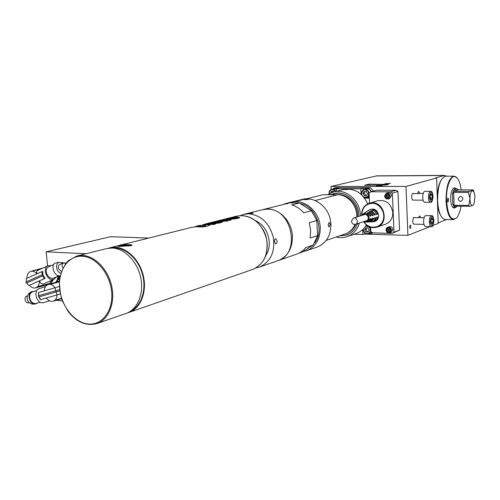 <?xml version="1.0" encoding="UTF-8"?>
<svg xmlns="http://www.w3.org/2000/svg" width="500" height="500" viewBox="0 0 500 500"><rect width="100%" height="100%" fill="white"/><g stroke="black" fill="none" stroke-linecap="round" stroke-linejoin="round"><path stroke-width="0.75" d="M210.238 225.113L207.738 224.669L207.325 224.131L204.144 224.931L205.463 225.094L204.244 225.538L195.975 226.3L198.231 225.731L196.287 226.219M306.794 249.15L312.119 245.75M314.756 242.787C324.819 230.156 315.887 206.019 300.294 203.562M303.606 205.712L307.738 208.388M316.981 224.231L317.375 231.6M277.875 260.688L278.275 260.55C287.775 256.5 292.494 248.363 292.419 236.137C291.894 219.613 276.175 205.688 262.938 209.594L289.775 202.894L299.419 202.994L311.337 210.719L303.744 212.806C300.306 208.837 296.288 206.225 291.694 204.956L299.419 202.994M296.594 254.181L296.794 254.112C300.275 252.862 303.231 250.706 305.656 247.638L313.188 245.075L302.15 252.113L298.769 253.287M277.156 240.894C277.087 242.712 276.569 243.706 275.6 243.881L274.481 241.725C274.456 239.9 274.906 238.9 275.837 238.725L277.156 240.894M265.825 255.5C268.381 251.562 269.531 246.969 269.269 241.731C268.181 231.681 263.569 224.631 255.425 220.588M240.394 215.562L243.719 214.387L248.738 213.812C261.163 215.2 269.356 223.056 273.337 237.375C275.212 252.006 270.619 261.9 259.575 267.044L255.994 267.931M252.075 212.975L253.25 213.225L248.156 213.569L252.075 212.975M243.719 214.387L262.319 209.744L267.244 209.175C292.137 208.062 301.337 254.037 277.675 260.756L277.469 260.825M313.188 245.075L317.587 235.637L316.781 220.481L311.337 210.719M317.587 235.637L310.087 238.081L310.706 230.438L309.256 222.712L316.781 220.481M345.037 233.975L345.194 233.919C349.669 232.288 352.962 229.125 355.075 224.431M356.712 217.044C357.419 205.613 347.806 194.506 337.587 194.762L323.15 194.688L305.119 199.194M306.675 198.8L304.587 198.831L284.525 203.825L287.3 203.806M337.025 194.756C347.638 193.25 358.488 204.694 357.656 216.744M355.944 224.175C354.206 227.975 351.606 230.763 348.144 232.544M345.106 194.431C340.444 192.694 335.95 192.794 331.619 194.731M340.244 235.606C346.369 235.844 351.356 233.419 355.2 228.337M339.756 235.769L346.669 235.006M334.312 193.512L331.119 194.731M304.794 199.762L308.244 199.419L304.794 199.762M328.106 225.012L329.181 222.331L330.3 224.331L329.038 227L328.106 225.012M290.881 202.65L303.006 199.594C315.663 195.881 330.531 208.75 330.919 224.137C330.906 235.525 326.362 243.144 317.275 247L317.081 247.062M291.887 202.369C304.713 198.606 319.819 211.762 320.244 227.463C320.256 239.081 315.656 246.85 306.456 250.756L302.9 251.631M345.181 189.638L348.294 189.356L345.181 189.638M327.681 194.713L333.719 191.931C345.9 188.375 360.087 200.444 360.381 214.956L360.406 215.881M359.444 223.025C357.3 229.788 353.212 234.312 347.169 236.612C343.594 237.844 339.925 237.969 336.175 236.994M330.906 194.725L334.056 193.575C345.375 190.231 358.581 201.444 358.856 214.925L358.875 216.363M357.594 223.631C355.444 229.3 351.763 233.113 346.544 235.05L339.325 235.919M366.413 224.988C363.956 229.062 360.625 231.863 356.413 233.4L356.225 233.463M333.719 191.931L343.212 189.562C354.119 187.794 362.287 192.562 367.719 203.863M462.931 198.925C462.594 197.075 461.544 196.306 459.787 196.612L458.288 198.888C458.631 200.75 459.688 201.519 461.456 201.194L462.931 198.925M473.862 204.156L472.881 205.406L473.975 203.912L474.969 196.619L474.162 192.306L472.45 190.562L472.081 190.688C470.744 191.756 470.025 194.338 469.931 198.431L468.425 192.488L468.738 191.369L472.081 190.688M457.113 189.088L453.587 190.225L455.731 188.219L458.525 189.85L454 191.325L453.531 190.244L452.494 193.819L453.681 192.438L454.087 205.269L468.806 205.425L469.931 198.431M469.963 199.519C470.294 203.45 471.144 205.463 472.519 205.544L469.181 206.294L468.806 205.425M472.881 205.406L472.519 205.544M472.45 190.562L473.119 189.881L473.988 191.9M454 191.325L468.738 191.369M458.525 189.85L473.119 189.881M453.681 192.438L468.425 192.488M454.087 205.269L452.825 204.106L454.069 206.881L454.475 206.131L469.181 206.294M452.494 193.819L452.825 204.106M454.069 206.881L455.431 207.669L457.331 206.163M49.575 284.156L51.806 283.5L51.925 283.906L49.538 284.169M51.925 283.906L59.344 281.85M51.806 283.5L59.369 281.413M46.312 297.994C48.438 300.706 50.75 301.762 53.263 301.169C55.606 300.306 56.875 298.225 57.056 294.919L40.412 299.681L38.363 295.794L59.619 289.637M38.862 295.644L38.494 292.55L38.756 295.675M54.381 300.831L56.544 299.781L56.662 300.181L54.413 300.825M61.513 298.294L56.544 299.781M61.644 298.688L56.662 300.181M27.163 295.975L26.844 296.069C25.294 296.737 24.737 298.131 25.181 300.25C25.938 302.269 27.15 303.156 28.819 302.906L29.156 302.812M29.081 293.256L28.788 293.45C25.8 298.131 26.825 301.669 31.856 304.069L32.275 304.081M38.112 302.838L34.769 304.144C29.719 304.044 26.988 294.575 31.206 291.831L34.706 291.175M36.869 290.538L32.663 291.775C30.056 292.913 29.125 295.281 29.881 298.888C31.175 302.325 33.225 303.837 36.031 303.431L40.275 302.225M39.55 288.475L39.494 288.494C32.538 290.138 36.781 304.819 43.556 302.556L43.619 302.544M40.556 299.644L39.206 296.831L56.156 291.931L57.056 294.919L60.35 293.956M55.8 290.738L56.144 291.938L59.787 290.887L38.706 296.975M38.494 292.55L59.337 286.494M55.806 290.731L54.962 287.731C53.031 285.031 50.838 283.944 48.381 284.488C45.956 285.331 44.575 287.462 44.244 290.869M44.781 285.363L46.837 284.581L44.775 285.344M45.412 285.025L44.419 285.506M45.475 285.012L44.413 285.481M44.731 285.325L45.181 285.188L44.731 285.325M45.006 285.406L47.344 284.406L44.994 285.369M35.562 287.881C38.15 286.944 39.431 284.6 39.394 280.863L29.325 285.312C31.288 287.525 33.363 288.381 35.562 287.881L45.888 285.188L48.463 283.994L37.35 287.337L39.375 286.075L39.519 286.462M48.425 283.825L39.375 286.075M42.919 274.469L43.338 275.637L42.806 275.788L42.387 274.625L42.919 274.469L42.688 271.331L41.856 271.619L42.25 274.688M43.331 275.644L42.675 275.881L44.375 278.606L29.356 285.344M54.181 279.25L43.288 283.975C41.606 284.237 40.35 283.188 39.525 280.825L45.2 278.312L43.325 275.644M45.2 278.312L44.375 278.606M31.9 271.05L42.925 268.025M33.719 270.319L33.856 270.712L31.025 271.275C28.388 272.181 27 274.544 26.85 278.363M33.856 270.712L41.019 268.888M36.862 273.863C35.081 271.688 33.131 270.825 31.025 271.275M37.781 270.35L37.625 270.419C36.669 270.956 36.463 272.087 37.006 273.8M62.825 268.006L62.337 267C61.769 265.094 62.112 263.756 63.356 262.994L65.812 263.306M59.675 264.644L59.588 264.681C58.344 265.45 57.994 266.781 58.556 268.681L61.363 271.456M60.75 273.356C55.875 271.681 54.981 262.562 59.65 262.356L62.731 263.269M59.494 262.375L56.531 262.769C49.787 263.169 53.606 277.006 60.138 275.8M48.6 266.825L48.444 266.894C46.319 268.2 45.731 270.45 46.669 273.637C48.438 277.425 50.819 278.9 53.812 278.056L58.981 275.788M56.531 276.869L53.681 279.419C47.394 281.55 41.756 268.294 47.888 265.788L51.294 265.606M26.256 281.825L26.306 278.606L41.856 271.619M42.806 275.788L26.337 283.125L25.925 281.975L42.387 274.625M26.337 283.125L26.688 283.025M28.775 285.506L26.675 283.006L42.675 275.881M46.919 284.744L49.756 283.369L51.425 280.456M52.225 280.106L50.031 283.081M47.15 284.675L47.688 284.744M50.906 283.762L53.25 279.656M44.25 267.425L43.431 267.8M57.831 276.294C57.787 279.081 56.938 281.163 55.294 282.538M57.05 280.225L58.825 275.863M56.919 280.487L58.706 277.025L58.831 275.856M59.544 275.831L58.738 279.319L55.944 281.931L59.4 280.981M60.05 276.219L59.513 276.363M59.194 275.812C59.056 278.544 58.1 280.431 56.312 281.481M58.738 279.319L59.588 279.088M58.744 278.419L58.406 278.069M58.587 279.606L57.981 279.144M63.25 263.044L62.075 262.869M61.775 262.725L65.838 263.275M65.938 263.15L61.712 262.694M62.575 262.488L62.256 262.625M131.931 242.25L142.1 239.737M124.625 245.244L123.856 245.538M123.056 245.6L125.469 244.913M124.619 245.181L123.05 245.544M122.875 245.35L123.812 244.906M123.263 245.094L125.125 244.656L123.263 245.094M121.756 245.263L122.294 244.981M121.919 245.094L123.781 244.65L121.919 245.094M127.794 244.831L124.631 244.6M127.7 244.85L123.006 244.662L127.7 244.85M119.75 246.094L130.544 245.106L121.962 244.688L119.262 246.069L119.756 246.15L130.525 245.144M119.262 246.144L119.756 246.15M120.538 245.062L122.525 244.55L130.963 244.894L131.412 245.138L130.606 245.419L118.413 246.194L121.137 244.913M131.412 245.138L122.869 244.556M120.531 245.006L118.406 246.131M132.031 245.256L130.838 245.719L118.419 246.475L117.8 246.188L119.938 245.144L122.925 244.45L131.363 244.794L132.031 245.162L130.825 245.594L117.769 246.25M235.681 217.775L235.712 218.269C236.131 218.556 234.638 218.7 231.231 218.706L229.469 218.7L229.431 218.188L231.2 218.194L231.231 218.706M229.431 218.188L233.875 217.525L235.675 217.756L231.2 218.194M228.012 218.837L229.45 218.475M234.025 217.525L239.294 217.838M236.4 216.894L230.806 217.625L225.594 218.95L228.681 218.837C234.431 219.694 240.869 217.8 239.494 217.537L236.45 216.894L236.431 217.4M231.088 219.944L228.969 219.55L228.938 219.031L226.344 219.681L227.362 219.856C226.9 220.275 225.569 220.413 223.381 220.269L221.181 220.244L226.85 219.006L219.462 220.438L219.494 220.912M227.369 219.95L228.969 219.55M227.362 219.869L227.394 220.375C226.925 220.8 225.6 220.938 223.412 220.787L221.213 220.763L221.181 220.244M219.719 220.912L221.2 220.544M219.462 220.438L217.438 220.987L220.387 220.919C224.075 221.319 226.938 221.225 228.981 220.625L231.3 219.644L228.938 219.031M215.85 222.188L215.819 221.762L212.281 222.438L213.175 222.425L213.212 222.95L214.881 222.531M212.281 222.438L212.319 222.963L213.212 222.95M215.819 221.762L213.175 222.425M211.019 223.088L212.3 222.769M215.831 221.962L217.931 221.669M219.194 222.225L221.25 221.7L222.688 222.031M214.875 222.438L214.913 222.963L218.388 222.844L219.213 222.512L219.175 222.006L214.875 222.438L219.669 221.231M221.25 221.7L221.213 221.181L222.881 221.719L220.531 222.769C218.456 223.375 215.506 223.487 211.694 223.094L208.681 223.175C214.819 221.669 214.494 221.363 219.656 221.088M221.213 221.181L218.6 221.838L219.175 221.988M214.644 224.206L208.312 223.925M202.237 224.731L208.394 223.925L213.119 224.594L215.731 223.931L211.019 223.269L204.556 224.206M196.744 226.713L204.281 226.075L205.5 225.631L205.463 225.119L207.738 224.669M207.7 224.137L210.362 224.781L207.675 226.044C204.75 226.881 201.269 227.106 197.244 226.719L192.138 227.256L123.675 244.338M207.325 224.131L207.362 224.662M200.575 225.206L198.231 225.731M195.188 226.769L195.994 226.562M108.162 248.269L115.15 247.294C127.513 247.725 140.225 260.731 143.544 276.744C146.969 292.738 140.363 308.494 128.981 312.419L127.431 312.894M47.525 265.944L46.181 251.806L110.581 236.706L148.8 238.069M85.994 253.738L46.181 251.806M56.137 300.338L62.419 300.863M130.875 310.944C141.206 305.881 146.5 290.375 142.725 275.312C139.031 260.231 126.925 248.331 115.2 247.906L112.112 248.012M125.925 313.481L126.156 313.4C137.562 309.469 144.175 293.656 140.731 277.594C137.4 261.525 124.65 248.456 112.263 248.019L106.644 248.581L76.8 256.031L82.519 255.475C95.15 255.994 108.238 269.656 111.744 286.388C115.356 303.113 108.706 319.494 97.112 323.488C86.419 326.369 76.769 322.362 68.162 311.462L62.731 301.656C60.95 297.719 59.831 290.981 59.369 281.438C60.494 273.15 63.394 266.288 68.075 260.863L76.8 256.031M373.25 221.775L373.5 221.762C376.794 221.219 378.506 219.106 378.644 215.438C377.381 209.906 374.356 207.987 369.562 209.694L369.444 209.775M361.65 215.494L363.031 213.938C366.256 212.794 368.3 214.094 369.156 217.838C369.069 220.319 367.912 221.744 365.694 222.113L363.631 221.656C366.056 225.444 369.338 227.456 373.469 227.706L377.15 227.119C389.006 223.631 384.762 202.188 372.312 202.8L369.35 203.219C364.056 205.238 361.469 209.338 361.587 215.512M370.188 209.662L368.537 210.381M370.181 209.531L368.113 210.637M374.137 214.444L375.319 214.462L374.575 215.106L370.581 210.944L371.669 210.6L371.712 211.537M375.319 214.462L371.669 210.6M366.838 211.706L365.194 212.531M366.838 211.594L365.619 212.281M365.144 212.744L363.719 213.487M365.144 212.644L364.144 213.244M369.762 215.506L370.988 215.531L370.256 216.181L367.212 213.019L368.312 212.694L368.363 213.769M370.988 215.531L368.312 212.694M371.962 214.975L373.169 214.994L372.425 215.644L368.9 211.975L370 211.637L370.044 212.638M373.169 214.994L370 211.637M376.294 213.912L377.456 213.931L376.712 214.575L374.894 211.637L372.25 209.919L373.331 209.575L373.375 210.463M377.456 213.931C376.725 211.75 375.35 210.3 373.331 209.575M368.519 210.675L367.081 211.331M368.512 210.556L366.656 211.581M368.7 221.262L368.725 221.75L367.612 221.9L370.412 218.794L371.056 218.637L371.144 219.019L370.194 219M368.725 221.75L371.144 219.019M373.85 221.281L373.869 221.6C375.819 220.944 377.062 219.544 377.612 217.387L376.656 217.369M373.869 221.6L372.775 221.719L375.269 220.162L376.863 217.162L377.494 217.013L377.612 217.387M372.15 221.294L372.163 221.656L373.15 221.206L374.719 219.675L375.475 217.925L374.519 217.906M372.163 221.656L371.069 221.781L374.731 217.706L375.363 217.55L375.475 217.925M370.431 221.287L370.45 221.706L373.319 218.469L372.362 218.45M370.45 221.706L369.344 221.844L372.581 218.25L373.219 218.094L373.319 218.469M353.994 234.244L362.894 234.5L362.681 229.619M366.131 225.45L366.994 225.438M369.312 198.156L365.381 198.131L369.281 197.444M336.475 191.244L336.35 188.794L360.794 188.831L361.112 194.338M364.481 198.019L365.381 198.131M371.919 232.338L370.506 233.769L372.681 232.8M370.506 233.769L368.894 233.725M362.894 234.5L365.369 233.625M430.119 226.606L407.912 235.35L406 186.462L330.981 186.45L376.844 175.844L444.888 175.425M331.138 189.519L330.981 186.45M407.912 235.35L364.05 234.088M373.562 191.062L370.337 187.706L335.938 187.675L333.963 188.15L338.944 188.156L336.35 188.794M370.619 227.256L370.812 231.594L372.781 232.856L392.088 233.394L399.525 230.156L397.962 191.488L395.956 190.263L376.725 190.212L370.95 191.769L369.081 192.981C368.363 190.275 366.756 189.081 364.275 189.4L366.356 188.856C368.537 188.512 370.081 189.481 371.006 191.75M432.894 225.519L438.194 223.431L436.625 177.931L435.506 177.938L444.137 175.538L375.875 175.956M406 186.462L436.625 177.931M410.956 226.556L410.244 228.487C409.419 227.319 409.456 226.194 410.344 225.119L410.956 226.556M420.706 217.575L419.644 215.888L418.488 217.537M419.85 193.394L418.688 191.281L417.456 193.388M413.594 193.369L412.494 193.519C411.456 195.613 411.431 197.738 412.406 199.887L413.519 200.087M414.4 224.15L413.294 223.938L412.612 221.306L413.462 217.594L414.544 217.463M364.725 185.2L368.988 184.125L388.344 184.506C387.356 184.9 384.425 185.131 379.538 185.188L364.725 185.2M378.188 186.031L382.231 185.581L380.588 185.406L376.55 185.863L378.188 186.031M386.538 183.856L390.487 183.419L384.906 183.688L386.538 183.856M446.538 219.55L438.181 222.975M447.062 176.188L444.137 175.538M440.594 215.369C439.081 212.669 438.056 208.912 437.525 204.094M437.269 196.663C437.575 189.6 438.825 184.144 441.012 180.3M453.9 176.15L445.694 176.2C440.462 177.806 437.756 185.925 437.587 200.562C438.35 212.144 440.831 218.463 445.037 219.519L445.206 219.525M456.556 217.9L453.331 219.675C449.194 218.619 446.756 212.269 446.012 200.631C446.194 185.925 448.856 177.763 454 176.15L456.962 177.875M460.988 206.206C460.087 211.594 458.656 215.45 456.688 217.763C451.281 221.544 447.894 215.819 446.531 200.588C445.794 184.681 452.406 171.475 457.3 178.263C459.162 180.656 460.469 184.525 461.206 189.856M455.062 207.662L454.038 208.038C452.106 207.544 450.969 204.587 450.631 199.175C450.712 192.362 451.956 188.575 454.35 187.825L455.306 188.219M447.2 200.356L447.919 202.188L448.706 199.838L447.987 198L447.2 200.356M453.844 187.919L454.35 188.219M454.106 207.65L453.594 207.944M370.012 185.194L368.988 184.125M412.375 199.844L412.863 200.081M423.206 193.406L412.438 193.594M430.569 191.319L424.906 191.3C423.5 191.706 422.775 193.762 422.738 197.463C422.938 200.406 423.606 202.013 424.744 202.288L424.787 202.288M430.163 195.65L430.269 198.631L431.275 199.781L432.175 198.012L432.069 195.044L431.069 193.888L430.163 195.65M432.069 195.044L430.475 195.037M432.175 198.012L430.244 198M413.263 223.9L413.75 224.137M424.137 217.638L413.4 217.675M431.481 215.662L425.85 215.569C424.419 215.969 423.681 218.056 423.631 221.819C423.819 224.662 424.462 226.225 425.562 226.5L425.613 226.506M431.031 220.044L431.138 223.006L432.137 224.088L433.031 222.275L432.925 219.325L431.931 218.238L431.031 220.044M432.925 219.325L431.4 219.3M433.031 222.275L431.106 222.237M333.188 188.962L333.963 188.15M360.794 188.831L363.294 188.188L363.369 189.788M370.337 187.706L368.456 188.194L363.294 188.188M368.456 188.194L371.694 191.569M366.306 225.763L366.662 225.431M370.769 230.637L368.431 233.888L371.812 232.269M368.431 233.888C365.569 234.375 363.831 233.031 363.225 229.856L363.256 229.069M367.081 225.506L365.825 225.931L367.781 225.975M369.1 226.688L370.719 229.462M365.588 226.275C369.475 226.3 370.906 228.325 369.875 232.344C366.869 234.794 364.688 233.975 363.338 229.9L363.406 228.919M365.838 232.031L368.119 232.094L369.119 230.05L367.931 227.95L365.65 227.894L364.656 229.931L365.838 232.031L368.369 231.575M364.656 229.931L366.031 229.456L367.212 231.544M366.781 227.919L366.031 229.456M367.863 197.438L367.094 197.356M369.131 194.081L368.294 196.275L366.475 197.525L369.244 196.663M361.925 195.087L361.55 193.456C361.575 191.369 362.481 190.012 364.275 189.4M366.475 197.525L363.881 197.237M362.156 195.325L361.662 193.487C362.8 189.225 364.994 188.575 368.231 191.544C369.206 195.994 367.663 197.775 363.6 196.9M364.175 195.588L366.463 195.6L367.469 193.512L366.275 191.412L363.988 191.406L362.987 193.494L364.175 195.588L366.65 195.212M362.987 193.494L364.375 193.119L365.562 195.206M365.194 191.412L364.375 193.119M336.369 189.156L333.906 188.787L331.719 189.319C333.444 189.019 334.812 189.713 335.825 191.406M329.1 193.8L329.05 193.312C329.069 191.231 329.963 189.9 331.719 189.319M329.194 193.75L329.156 193.344C330.238 189.1 332.344 188.481 335.487 191.488M333.9 191.887L333.575 191.312L331.375 191.3L330.569 193.044M332.663 191.306L332.15 192.4M369.538 203.169L369.081 192.981M395.956 190.263L390.363 191.831L370.95 191.769M397.962 191.488L392.388 193.081L390.363 191.831M399.525 230.156L394 232.225L392.388 193.081M392.088 233.394L394 232.225M385.538 224.188L385.65 224.15C390.363 222.15 392.744 218.337 392.806 212.7C391.175 203.644 386.238 199.644 377.994 200.694L369.35 203.219C364.087 205.219 361.512 209.312 361.631 215.5M391.512 195.675C391.125 193.5 389.938 192.537 387.944 192.775L386.512 193.175C388.45 192.925 389.637 193.85 390.081 195.95L388.2 198.956C386.188 199.219 384.981 198.25 384.594 196.056L386.512 193.175C383.631 196.112 384.194 198.038 388.2 198.956L389.619 198.538L391.512 195.675M392.919 229.625C392.481 227.344 391.225 226.388 389.15 226.75L387.738 227.256C389.75 226.887 391 227.8 391.5 230L389.837 232.869C387.75 233.25 386.481 232.294 386.031 230L387.738 227.256C383.95 229.112 387.463 234.506 389.837 232.869L391.25 232.344L392.919 229.625M386.531 197.4L387.894 197.413L388.519 196.131L387.788 194.844L386.425 194.838L385.8 196.112L386.531 197.4L388.05 197.094M385.8 196.112L386.869 195.806L387.6 197.087M387.344 194.844L386.869 195.806M387.969 231.381L389.325 231.419L389.95 230.169L389.219 228.881L387.863 228.85L387.238 230.1L387.969 231.381L389.531 231.006M387.238 230.1L388.3 229.713L389.031 230.994M388.719 228.869L388.3 229.713M351.463 221.156C351.919 223.606 353.25 224.669 355.444 224.338C359.025 223.312 356.9 216.794 353.406 218.081L351.463 221.156M315.106 200.544L337.587 194.762M452.5 193.969L452.819 203.956M454.119 206.863L456.075 206.15M48.463 283.994L48.325 283.612M241.838 215.544L236.781 216.119C248.194 214.25 257.294 219.381 264.088 231.506C266.944 237.181 268.606 246.581 265.637 256.025C262.906 262.494 258.637 266.95 252.819 269.394C263.944 264.206 268.55 254.206 266.65 239.406C262.619 224.919 254.35 216.962 241.838 215.544M252.606 269.462L128.981 312.419M223.381 220.269L223.412 220.787M218.35 222.319L218.388 222.844M204.244 225.538L204.281 226.075M199.631 226.438L199.587 225.9M197.575 226.044L197.613 226.581M88.562 324.044C74.731 322.994 61.469 306.594 59.713 288.844C57.756 271.081 67.831 255.681 81.775 256.206C95.681 256.456 109.963 273.256 111.625 291.806C113.5 310.363 102.413 325.363 88.562 324.044M362.575 215.206C367.481 210 371.575 222.731 364.55 221.35M363.756 214.831L364.363 214.55C367.894 213.25 370.031 219.8 366.413 220.837L365.725 220.969M382.819 185.125L383.706 184.106M430.481 202.344L430.444 202.344C429.319 202.069 428.656 200.463 428.456 197.512L428.456 197.5C428.5 193.787 429.212 191.725 430.6 191.319C431.806 190.931 432.619 192.669 433.031 196.537C432.544 200.975 431.681 202.913 430.444 202.344L424.744 202.288M429.35 197.419C430.35 190.938 431.556 190.544 432.975 196.25C431.994 202.725 430.788 203.119 429.35 197.431L429.35 197.419M431.287 226.637L431.244 226.637C430.156 226.363 429.525 224.8 429.331 221.956L429.331 221.938C429.381 218.156 430.112 216.069 431.531 215.662C432.744 215.306 433.525 217.069 433.881 220.95C433.344 225.325 432.463 227.219 431.244 226.637L425.562 226.5M430.225 221.856C431.219 215.344 432.419 214.881 433.825 220.469C432.85 226.969 431.65 227.438 430.225 221.869L430.225 221.856M362.681 229.881L363.219 229.694M361.006 193.512L361.544 193.369M361.806 215.2C362.081 207.963 365.531 203.988 372.144 203.287L372.2 203.287C380.194 203.188 386.356 213.631 382.731 221.213C379.363 228.931 368.494 229.181 363.931 221.8M389.513 196.019L389.519 196.137C388.113 199.363 386.544 199.375 384.806 196.169C386.131 192.9 387.7 192.85 389.513 196.019M390.938 230.075L390.944 230.194C389.544 233.356 387.981 233.337 386.25 230.131C387.569 226.925 389.131 226.906 390.938 230.075M372.75 209.575L372.775 210.188M376.494 214.412L377.337 214.425M369.412 211.619L369.444 212.294M372.194 215.475L373.062 215.487M367.725 212.656L367.756 213.369M370.012 216.012L370.9 216.025M371.087 210.594L371.112 211.231M374.35 214.944L375.213 214.956M277.675 260.756L259.575 267.044M296.794 254.112L278.275 260.55M345.194 233.919L326.2 240.387M306.456 250.756L317.275 247M347.169 236.612L356.413 233.4M453.094 207.638L455.431 207.669M453.338 188.212L455.675 188.219M38.706 295.688L38.35 292.594M54.469 300.806L53.263 301.169M31.856 304.069L34.769 304.144M28.788 293.45L31.206 291.831M45.519 286.706L39.494 288.494M49.644 300.837L43.556 302.556M39.056 296.881L40.412 299.681M49.6 284.15L48.381 284.488M48.544 283.644L48.656 283.956M63.356 262.994L59.588 264.681M48.444 266.894L53.731 264.513M37.625 270.419L47.888 265.788M196.006 226.725L195.975 226.3M236.781 216.119L205.812 223.844M118.925 245.519L109.544 247.862M126.156 313.4L97.112 323.488M365.694 222.113L373.5 221.762M363.031 213.938L363.806 213.431M364.55 212.95L365.294 212.469M366.031 211.988L366.763 211.513M367.5 211.038L368.225 210.562M368.956 210.094L369.562 209.694M364.363 214.55C366.006 213.962 367.319 214.969 368.288 217.569C368.181 219.537 367.556 220.625 366.413 220.837M445.037 219.519L453.331 219.675M412.837 200.081L423.137 200.162M413.719 224.137L423.994 224.363M385.65 224.15L377.15 227.119C371.637 228.619 367.106 226.806 363.569 221.675M355.444 224.338L367 220.55M353.406 218.081L365.031 214.431"/></g></svg>
